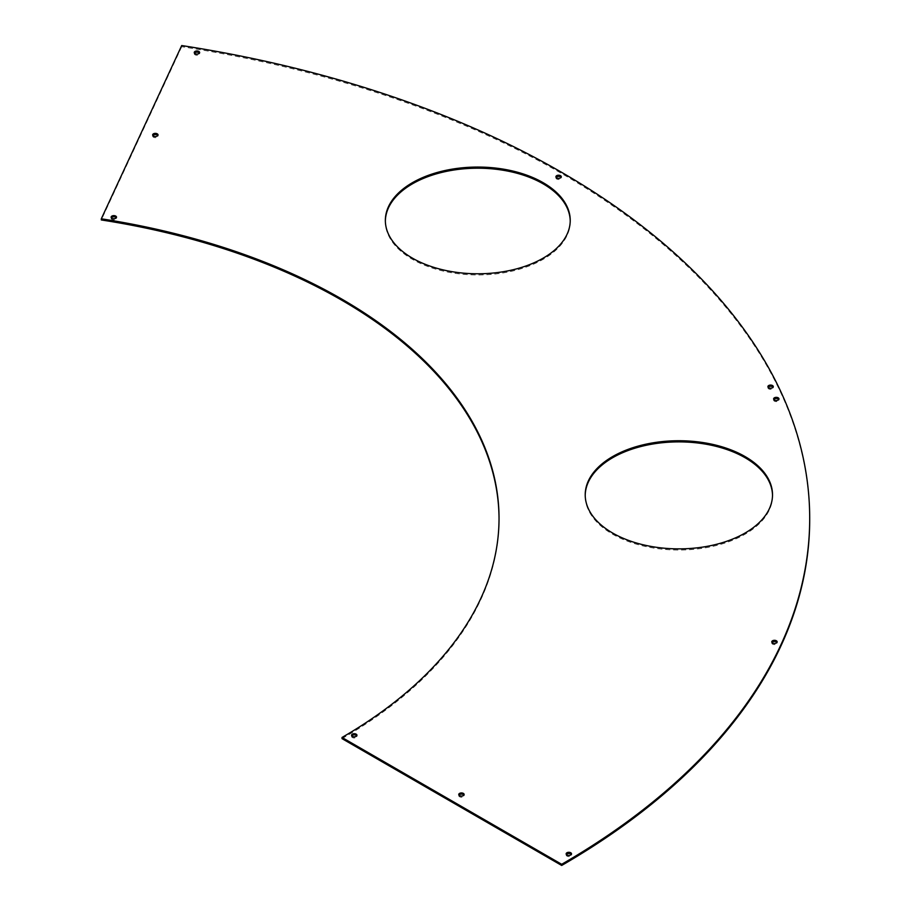 <?xml version="1.0" encoding="UTF-8"?>
<svg xmlns="http://www.w3.org/2000/svg" width="911" height="911" viewBox="0 0 911 911"><rect width="100%" height="100%" fill="white"/><g stroke="black" fill="none" stroke-linecap="round" stroke-linejoin="round"><path stroke-width="0.68" stroke-dasharray="4.55 3.42" d="M772.505 495.379A93.651 54.068 180 0 1 772.517 495.96A93.651 54.068 180 0 1 714.702 545.905A93.651 54.068 180 0 1 612.636 534.188A93.651 54.068 180 0 1 585.215 495.96A93.651 54.068 180 0 1 585.215 495.379M570.218 220.997A92.432 53.362 180 0 1 570.229 221.578A92.432 53.362 180 0 1 513.166 270.874A92.432 53.362 180 0 1 412.432 259.305A92.432 53.362 180 0 1 385.353 221.578A92.432 53.362 180 0 1 385.364 220.997M351.771 735.837A2.687 1.549 0 0 0 351.578 736.418A2.687 1.549 0 0 0 352.363 737.511A2.687 1.549 0 0 0 355.29 737.842A2.687 1.549 0 0 0 356.953 736.418A2.687 1.549 0 0 0 356.759 735.837M458.962 795.075A2.687 1.549 0 0 0 458.768 795.656A2.687 1.549 0 0 0 459.554 796.749A2.687 1.549 0 0 0 462.481 797.091A2.687 1.549 0 0 0 464.143 795.656A2.687 1.549 0 0 0 463.95 795.075M152.843 135.511A2.687 1.549 0 0 0 152.649 136.081A2.687 1.549 0 0 0 153.447 137.185A2.687 1.549 0 0 0 156.373 137.515A2.687 1.549 0 0 0 158.036 136.081A2.687 1.549 0 0 0 157.842 135.511M111.324 217.752A2.687 1.549 0 0 0 111.131 218.333A2.687 1.549 0 0 0 111.916 219.426A2.687 1.549 0 0 0 114.854 219.767A2.687 1.549 0 0 0 116.506 218.333A2.687 1.549 0 0 0 116.312 217.752M566.346 854.427A2.687 1.549 0 0 0 566.152 855.008A2.687 1.549 0 0 0 566.938 856.101A2.687 1.549 0 0 0 569.865 856.442A2.687 1.549 0 0 0 571.527 855.008A2.687 1.549 0 0 0 571.334 854.427M771.97 642.449A2.687 1.549 0 0 0 771.776 643.018A2.687 1.549 0 0 0 772.562 644.123A2.687 1.549 0 0 0 775.489 644.453A2.687 1.549 0 0 0 777.151 643.018A2.687 1.549 0 0 0 776.958 642.449M773.803 399.485A2.687 1.549 0 0 0 773.61 400.054A2.687 1.549 0 0 0 774.396 401.159A2.687 1.549 0 0 0 777.334 401.489A2.687 1.549 0 0 0 778.985 400.054A2.687 1.549 0 0 0 778.791 399.485M768.11 387.209A2.687 1.549 0 0 0 767.916 387.79A2.687 1.549 0 0 0 768.702 388.883A2.687 1.549 0 0 0 771.64 389.225A2.687 1.549 0 0 0 773.291 387.79A2.687 1.549 0 0 0 773.097 387.209M556.109 177.338A2.687 1.549 0 0 0 555.915 177.907A2.687 1.549 0 0 0 556.701 179.011A2.687 1.549 0 0 0 559.627 179.342A2.687 1.549 0 0 0 561.29 177.907A2.687 1.549 0 0 0 561.096 177.338M194.442 53.111A2.687 1.549 0 0 0 194.259 53.681A2.687 1.549 0 0 0 195.045 54.785A2.687 1.549 0 0 0 197.972 55.115A2.687 1.549 0 0 0 199.634 53.681A2.687 1.549 0 0 0 199.441 53.111M809.697 518.917A847.925 489.537 0 0 0 181.71 46.7L181.71 45.55M342.024 738.627A537.251 310.184 0 0 0 499.034 519.486A537.251 310.184 0 0 0 499.034 518.917M181.71 46.7L101.303 219.95M585.215 495.96L585.215 494.798M385.353 221.578L385.353 220.428M351.578 736.418L351.578 735.257M458.768 795.656L458.768 794.506M152.649 136.081L152.649 134.93M111.131 218.333L111.131 217.182M566.152 855.008L566.152 853.858M771.776 643.018L771.776 641.868M773.61 400.054L773.61 398.904M767.916 387.79L767.916 386.64M555.915 177.907L555.915 176.757M194.259 53.681L194.259 52.531M499.034 519.486L499.034 518.336M199.634 53.681L199.634 52.531M561.29 177.907L561.29 176.757M773.291 387.79L773.291 386.64M778.985 400.054L778.985 398.904M777.151 643.018L777.151 641.868M571.527 855.008L571.527 853.858M116.506 218.333L116.506 217.182M158.036 136.081L158.036 134.93M464.143 795.656L464.143 794.506M356.953 736.418L356.953 735.257M570.229 221.578L570.229 220.428M772.517 495.96L772.517 494.798"/><path stroke-width="1.37" d="M745.084 456.57A93.651 54.068 0 0 0 643.018 444.853A93.651 54.068 0 0 0 585.215 494.798A93.651 54.068 0 0 0 612.636 533.037A93.651 54.068 0 0 0 714.702 544.755A93.651 54.068 0 0 0 772.517 494.798A93.651 54.068 0 0 0 745.084 456.57M585.215 495.379A93.651 54.068 180 0 1 643.485 445.889A93.651 54.068 180 0 1 745.084 457.721A93.651 54.068 180 0 1 772.505 495.379M543.15 182.69A92.432 53.362 0 0 0 442.416 171.12A92.432 53.362 0 0 0 385.353 220.428A92.432 53.362 0 0 0 412.432 258.155A92.432 53.362 0 0 0 513.166 269.724A92.432 53.362 0 0 0 570.229 220.428A92.432 53.362 0 0 0 543.15 182.69M385.364 220.997A92.432 53.362 180 0 1 442.883 172.156A92.432 53.362 180 0 1 543.15 183.84A92.432 53.362 180 0 1 570.218 220.997M356.167 734.164A2.687 1.549 0 0 0 353.24 733.822A2.687 1.549 0 0 0 351.578 735.257A2.687 1.549 0 0 0 352.363 736.361A2.687 1.549 0 0 0 355.29 736.692A2.687 1.549 0 0 0 356.953 735.257A2.687 1.549 0 0 0 356.167 734.164M356.759 735.837A2.687 1.549 0 0 0 356.167 735.314A2.687 1.549 0 0 0 351.771 735.837M463.357 793.401A2.687 1.549 0 0 0 460.419 793.071A2.687 1.549 0 0 0 458.768 794.506A2.687 1.549 0 0 0 459.554 795.599A2.687 1.549 0 0 0 462.481 795.941A2.687 1.549 0 0 0 464.143 794.506A2.687 1.549 0 0 0 463.357 793.401M463.95 795.075A2.687 1.549 0 0 0 463.357 794.551A2.687 1.549 0 0 0 458.962 795.075M157.239 133.837A2.687 1.549 0 0 0 154.312 133.496A2.687 1.549 0 0 0 152.649 134.93A2.687 1.549 0 0 0 153.447 136.035A2.687 1.549 0 0 0 156.373 136.365A2.687 1.549 0 0 0 158.036 134.93A2.687 1.549 0 0 0 157.239 133.837M157.842 135.511A2.687 1.549 0 0 0 157.239 134.987A2.687 1.549 0 0 0 152.843 135.511M115.72 216.078A2.687 1.549 0 0 0 112.793 215.748A2.687 1.549 0 0 0 111.131 217.182A2.687 1.549 0 0 0 111.916 218.276A2.687 1.549 0 0 0 114.854 218.606A2.687 1.549 0 0 0 116.506 217.182A2.687 1.549 0 0 0 115.72 216.078M116.312 217.752A2.687 1.549 0 0 0 115.72 217.228A2.687 1.549 0 0 0 111.324 217.752M570.741 852.753A2.687 1.549 0 0 0 567.815 852.423A2.687 1.549 0 0 0 566.152 853.858A2.687 1.549 0 0 0 566.938 854.951A2.687 1.549 0 0 0 569.865 855.281A2.687 1.549 0 0 0 571.527 853.858A2.687 1.549 0 0 0 570.741 852.753M571.334 854.427A2.687 1.549 0 0 0 570.741 853.903A2.687 1.549 0 0 0 566.346 854.427M776.366 640.775A2.687 1.549 0 0 0 773.439 640.433A2.687 1.549 0 0 0 771.776 641.868A2.687 1.549 0 0 0 772.562 642.961A2.687 1.549 0 0 0 775.489 643.303A2.687 1.549 0 0 0 777.151 641.868A2.687 1.549 0 0 0 776.366 640.775M776.958 642.449A2.687 1.549 0 0 0 776.366 641.925A2.687 1.549 0 0 0 771.97 642.449M778.199 397.811A2.687 1.549 0 0 0 775.272 397.469A2.687 1.549 0 0 0 773.61 398.904A2.687 1.549 0 0 0 774.396 400.009A2.687 1.549 0 0 0 777.334 400.339A2.687 1.549 0 0 0 778.985 398.904A2.687 1.549 0 0 0 778.199 397.811M778.791 399.485A2.687 1.549 0 0 0 778.199 398.961A2.687 1.549 0 0 0 773.803 399.485M772.505 385.547A2.687 1.549 0 0 0 769.579 385.205A2.687 1.549 0 0 0 767.916 386.64A2.687 1.549 0 0 0 768.702 387.733A2.687 1.549 0 0 0 771.64 388.075A2.687 1.549 0 0 0 773.291 386.64A2.687 1.549 0 0 0 772.505 385.547M773.097 387.209A2.687 1.549 0 0 0 772.505 386.697A2.687 1.549 0 0 0 768.11 387.209M560.504 175.664A2.687 1.549 0 0 0 557.578 175.322A2.687 1.549 0 0 0 555.915 176.757A2.687 1.549 0 0 0 556.701 177.861A2.687 1.549 0 0 0 559.627 178.192A2.687 1.549 0 0 0 561.29 176.757A2.687 1.549 0 0 0 560.504 175.664M561.096 177.338A2.687 1.549 0 0 0 560.504 176.814A2.687 1.549 0 0 0 556.109 177.338M198.837 51.437A2.687 1.549 0 0 0 195.911 51.096A2.687 1.549 0 0 0 194.259 52.531A2.687 1.549 0 0 0 195.045 53.635A2.687 1.549 0 0 0 197.972 53.965A2.687 1.549 0 0 0 199.634 52.531A2.687 1.549 0 0 0 198.837 51.437M199.441 53.111A2.687 1.549 0 0 0 198.837 52.587A2.687 1.549 0 0 0 194.442 53.111M561.688 865.45L561.688 864.3A847.925 489.537 0 0 0 809.697 518.336A847.925 489.537 0 0 0 181.71 45.55L101.303 218.799A537.251 310.184 0 0 1 499.034 518.336A537.251 310.184 0 0 1 342.024 737.466L342.024 738.627L561.688 865.45A847.925 489.537 0 0 0 809.697 519.486A847.925 489.537 0 0 0 809.697 518.917M499.034 518.917A537.251 310.184 0 0 0 101.303 219.95L101.303 218.799M561.688 864.3L342.024 737.466M809.697 519.486L809.697 518.336"/></g></svg>
